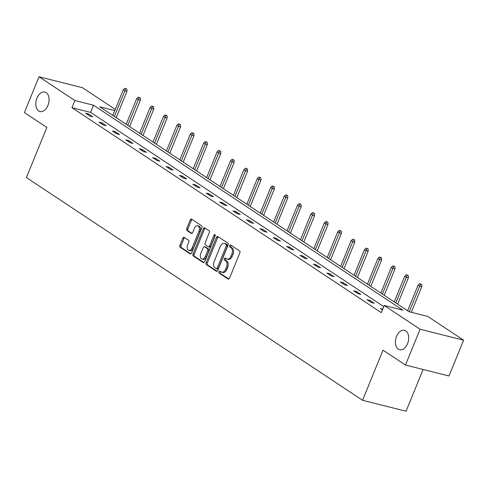 <?xml version="1.0" encoding="UTF-8"?>
<svg xmlns="http://www.w3.org/2000/svg" width="488" height="488" viewBox="0 0 488 488"><rect width="100%" height="100%" fill="white"/><g stroke="black" fill="none" stroke-linecap="round" stroke-linejoin="round"><path stroke-width="0.73" d="M47.94 105.426A10.041 6.374 -75.9 0 0 44.896 92.049A10.041 6.374 -75.9 0 0 36.948 98.143A10.041 6.374 -75.9 0 0 39.992 111.526A10.041 6.374 -75.9 0 0 47.94 105.426M407.547 343.674A10.041 6.374 -75.9 0 0 404.503 330.291A10.041 6.374 -75.9 0 0 396.549 336.385A10.041 6.374 -75.9 0 0 399.599 349.768A10.041 6.374 -75.9 0 0 407.547 343.674M218.966 271.724A1.08 0.683 -75.9 0 0 219.155 273.103L228.116 279.038A1.537 0.976 -75.9 0 0 228.317 279.124A1.537 0.976 -75.9 0 0 229.531 278.19L239.858 252.888A1.537 0.976 -75.9 0 0 239.59 250.924L230.629 244.988A1.08 0.683 -75.9 0 0 230.489 244.927A1.08 0.683 -75.9 0 0 229.641 245.58A1.08 0.683 -75.9 0 0 229.83 246.959L230.989 247.727A4.929 3.129 -75.9 0 1 231.849 254.01L230.989 256.121A4.929 3.129 -75.9 0 1 227.085 259.11A4.929 3.129 -75.9 0 1 226.456 258.829L225.297 258.06A1.08 0.683 -75.9 0 0 225.157 258A1.08 0.683 -75.9 0 0 224.303 258.652A1.08 0.683 -75.9 0 0 224.492 260.031L225.651 260.799A4.929 3.129 -75.9 0 1 226.511 267.082L225.651 269.193A4.929 3.129 -75.9 0 1 221.753 272.182A4.929 3.129 -75.9 0 1 221.119 271.901L219.96 271.133A1.08 0.683 -75.9 0 0 219.82 271.072A1.08 0.683 -75.9 0 0 218.966 271.724M220.515 271.499A1.08 0.683 -75.9 0 0 220.143 272.023A1.08 0.683 -75.9 0 0 220.332 273.396L228.848 279.038M231.184 245.354A1.08 0.683 -75.9 0 0 230.812 245.879A1.08 0.683 -75.9 0 0 231.001 247.251L232.16 248.02L230.989 247.727M225.852 258.426A1.08 0.683 -75.9 0 0 225.48 258.951A1.08 0.683 -75.9 0 0 225.669 260.324L226.829 261.092L225.651 260.799M184.22 237.369A1.537 0.976 -75.9 0 0 184.025 237.278A1.537 0.976 -75.9 0 0 182.805 238.217L179.907 245.311A1.537 0.976 -75.9 0 0 180.182 247.276L190.131 253.87A1.537 0.976 -75.9 0 0 190.326 253.955A1.537 0.976 -75.9 0 0 191.546 253.022L201.873 227.719A1.537 0.976 -75.9 0 0 201.599 225.755L191.65 219.167A1.537 0.976 -75.9 0 0 191.455 219.075A1.537 0.976 -75.9 0 0 190.235 220.009L186.733 228.585A1.537 0.976 -75.9 0 0 187.008 230.549L191.266 233.374A1.537 0.976 -75.9 0 0 191.461 233.459A1.537 0.976 -75.9 0 0 192.681 232.526L194.413 228.274A4.117 2.617 -75.9 0 1 197.677 225.773A4.117 2.617 -75.9 0 1 198.927 231.263L192.132 247.916A4.117 2.617 -75.9 0 1 188.868 250.417A4.117 2.617 -75.9 0 1 187.618 244.927L188.752 242.152A1.537 0.976 -75.9 0 0 188.484 240.188L184.22 237.369M114.802 110.581L99.747 106.793L409.096 311.74L427.732 316.431L463.6 340.191L448.99 375.992L405.485 365.042L383.019 350.158L362.566 400.282L26.413 177.577L46.866 127.453L24.4 112.569L39.01 76.768L82.515 87.718L115.272 109.422M405.485 365.042L420.095 329.241L384.227 305.482L402.862 310.173L93.513 105.225L74.877 100.534L39.01 76.768M383.763 306.616L90.591 112.38L71.956 107.689L381.305 312.643L384.227 305.482M71.956 107.689L74.877 100.534M206.131 262.684A1.537 0.976 -75.9 0 0 206.406 264.649L216.355 271.243A1.537 0.976 -75.9 0 0 216.55 271.334A1.537 0.976 -75.9 0 0 217.77 270.395L228.097 245.098A1.537 0.976 -75.9 0 0 227.829 243.134L217.874 236.54A1.537 0.976 -75.9 0 0 217.679 236.448A1.537 0.976 -75.9 0 0 216.459 237.388L206.131 262.684L207.309 262.983A1.537 0.976 -75.9 0 0 207.577 264.947L217.087 271.243M203.24 262.556L193.291 255.962A1.537 0.976 -75.9 0 1 193.022 253.998L203.35 228.701A1.537 0.976 -75.9 0 1 204.564 227.762A1.537 0.976 -75.9 0 1 204.765 227.853L209.023 230.671A1.537 0.976 -75.9 0 1 209.291 232.636L205.106 242.896A1.537 0.976 -75.9 0 0 205.375 244.86L208.199 246.733A1.537 0.976 -75.9 0 0 208.394 246.824A1.537 0.976 -75.9 0 0 209.614 245.885L213.976 235.204A1.08 0.683 -75.9 0 1 214.83 234.551A1.08 0.683 -75.9 0 1 215.153 235.985L204.661 261.708A1.537 0.976 -75.9 0 1 203.441 262.642A1.537 0.976 -75.9 0 1 203.24 262.556L203.655 262.66M463.6 340.191L420.095 329.241M362.566 400.282L406.071 411.231L423.108 369.477M90.591 112.38L93.513 105.225M88.529 113.966L92.824 116.809L89.883 116.071L85.589 113.222L88.529 113.966L88.145 114.912M101.931 122.842L106.225 125.691L103.285 124.946L98.991 122.104L101.931 122.842L101.547 123.793M115.333 131.723L119.627 134.566L116.687 133.828L112.392 130.979L115.333 131.723L114.942 132.669M128.734 140.599L133.029 143.448L130.089 142.703L125.794 139.861L128.734 140.599L128.344 141.55M142.136 149.481L146.43 152.323L143.49 151.585L139.196 148.736L142.136 149.481L141.746 150.432M155.538 158.356L159.832 161.205L156.892 160.46L152.598 157.618L155.538 158.356L155.147 159.308M168.939 167.238L173.234 170.08L170.294 169.342L165.999 166.493L168.939 167.238L168.549 168.189M182.341 176.113L186.636 178.962L183.695 178.218L179.401 175.375L182.341 176.113L181.951 177.065M195.743 184.995L200.037 187.837L197.097 187.099L192.803 184.251L195.743 184.995L195.352 185.946M209.145 193.87L213.439 196.719L210.499 195.975L206.204 193.132L209.145 193.87L208.754 194.822M222.546 202.752L226.841 205.594L223.9 204.856L219.606 202.014L222.546 202.752L222.156 203.703M235.948 211.627L240.242 214.476L237.302 213.738L233.008 210.889L235.948 211.627L235.558 212.579M249.35 220.509L253.644 223.351L250.704 222.613L246.409 219.771L249.35 220.509L248.959 221.46M262.751 229.384L267.046 232.233L264.106 231.495L259.811 228.646L262.751 229.384L262.361 230.336M276.153 238.266L280.447 241.109L277.507 240.37L273.213 237.528L276.153 238.266L275.763 239.218M289.555 247.141L293.849 249.99L290.909 249.252L286.615 246.403L289.555 247.141L289.164 248.093M302.957 256.023L307.251 258.866L304.311 258.128L300.016 255.285L302.957 256.023L302.566 256.975M316.358 264.899L320.653 267.747L317.712 267.009L313.418 264.161L316.358 264.899L315.968 265.85M329.76 273.78L334.054 276.623L331.114 275.885L326.82 273.042L329.76 273.78L329.37 274.732M343.155 282.656L347.456 285.504L344.516 284.766L340.221 281.918L343.155 282.656L342.771 283.607M356.557 291.537L360.858 294.38L357.918 293.642L353.623 290.799L356.557 291.537L356.173 292.489M369.959 300.413L374.259 303.261L371.319 302.523L367.019 299.675L369.959 300.413L369.575 301.364M382.427 309.886L380.42 308.556L382.738 309.136M221.753 272.182L222.931 272.481A4.929 3.129 -75.9 0 0 226.829 269.486L225.651 269.193M226.829 261.092A4.929 3.129 -75.9 0 1 227.689 267.381L226.829 269.486M227.085 259.11L228.262 259.409A4.929 3.129 -75.9 0 0 232.166 256.413L230.989 256.121M232.16 248.02A4.929 3.129 -75.9 0 1 233.026 254.309L232.166 256.413M218.319 236.832A1.537 0.976 -75.9 0 0 217.636 237.68L207.309 262.983M216.227 268.662A1.08 0.683 -75.9 0 0 216.367 268.723A1.08 0.683 -75.9 0 0 217.221 268.071L226.286 245.861A1.08 0.683 -75.9 0 0 226.096 244.482L224.87 243.677A4.929 3.129 -75.9 0 0 224.242 243.39A4.929 3.129 -75.9 0 0 220.338 246.385L214.147 261.568A4.929 3.129 -75.9 0 0 215.007 267.851L216.227 268.662M217.404 268.955A1.08 0.683 -75.9 0 0 217.544 269.016A1.08 0.683 -75.9 0 0 218.398 268.363L217.221 268.071M224.242 243.39L225.413 243.689A4.929 3.129 -75.9 0 1 226.048 243.969L227.274 244.781A1.08 0.683 -75.9 0 1 227.463 246.153L218.398 268.363M203.972 262.556L194.468 256.261L193.291 255.962M205.21 228.146A1.537 0.976 -75.9 0 0 204.521 228.994L194.2 254.297A1.537 0.976 -75.9 0 0 194.468 256.261M209.376 247.032A1.537 0.976 -75.9 0 0 209.572 247.117A1.537 0.976 -75.9 0 0 210.792 246.184L215.153 235.503L213.976 235.204M200.757 253.546A4.117 2.617 -75.9 0 0 202.008 259.036A4.117 2.617 -75.9 0 0 205.271 256.536L207.662 250.667A1.537 0.976 -75.9 0 0 207.394 248.703L204.57 246.83A1.537 0.976 -75.9 0 0 204.374 246.745A1.537 0.976 -75.9 0 0 203.154 247.678L200.757 253.546M202.008 259.036L203.185 259.329A4.117 2.617 -75.9 0 0 206.448 256.828L205.271 256.536M205.332 247.019A1.537 0.976 -75.9 0 1 205.552 247.038A1.537 0.976 -75.9 0 1 205.747 247.129L208.571 248.996A1.537 0.976 -75.9 0 1 208.84 250.96L206.448 256.828M188.868 250.417L190.046 250.716A4.117 2.617 -75.9 0 0 193.303 248.215L192.132 247.916M197.677 225.773L198.854 226.066A4.117 2.617 -75.9 0 1 200.104 231.556L193.303 248.215M192.095 219.46A1.537 0.976 -75.9 0 0 191.412 220.308L187.911 228.884A1.537 0.976 -75.9 0 0 188.179 230.848L191.998 233.374M184.665 237.662A1.537 0.976 -75.9 0 0 183.982 238.51L181.085 245.61A1.537 0.976 -75.9 0 0 181.353 247.575L190.863 253.87M421.736 284.449L419.698 283.583L421.736 284.449L421.791 286.657L419.674 286.127L418.125 285.102L407.645 310.777M420.558 284.15L409.206 311.765M421.791 286.657L411.323 312.302M418.125 285.102L419.698 283.583M408.334 275.567L406.297 274.707L408.334 275.567L408.389 277.776L406.272 277.245L404.729 276.22L394.243 301.901M407.157 275.275L395.792 302.926M408.389 277.776L397.629 304.14M404.729 276.22L406.297 274.707M394.932 266.692L392.901 265.826L394.932 266.692L394.987 268.9L392.87 268.369L391.327 267.345L380.847 293.02M393.755 266.393L382.391 294.044M394.987 268.9L384.227 295.264M391.327 267.345L392.901 265.826M381.531 257.81L379.499 256.95L381.531 257.81L381.585 260.019L379.469 259.488L377.925 258.463L367.446 284.144M380.353 257.518L368.989 285.169M381.585 260.019L370.825 286.383M377.925 258.463L379.499 256.95M368.129 248.935L366.098 248.069L368.129 248.935L368.184 251.143L366.067 250.606L364.524 249.588L354.044 275.262M366.952 248.636L355.587 276.287M368.184 251.143L357.423 277.507M364.524 249.588L366.098 248.069M354.727 240.053L352.696 239.193L354.727 240.053L354.782 242.261L352.665 241.731L351.122 240.706L340.642 266.387M353.55 239.761L342.186 267.412M354.782 242.261L344.022 268.626M351.122 240.706L352.696 239.193M341.325 231.178L339.294 230.312L341.325 231.178L341.38 233.386L339.264 232.849L337.72 231.824L327.241 257.505M340.148 230.879L328.784 258.53M341.38 233.386L330.62 259.75M337.72 231.824L339.294 230.312M327.924 222.296L325.892 221.43L327.924 222.296L327.979 224.504L325.862 223.974L324.319 222.949L313.839 248.63M326.753 222.003L315.382 249.655M327.979 224.504L317.218 250.869M324.319 222.949L325.892 221.43M314.522 213.421L312.491 212.554L314.522 213.421L314.577 215.629L312.46 215.092L310.917 214.067L300.437 239.748M313.351 213.122L301.981 240.773M314.577 215.629L303.817 241.993M310.917 214.067L312.491 212.554M301.12 204.539L299.089 203.673L301.12 204.539L301.175 206.747L299.059 206.217L297.515 205.192L287.036 230.873M299.949 204.246L288.579 231.898M301.175 206.747L290.415 233.111M297.515 205.192L299.089 203.673M287.719 195.664L285.687 194.797L287.719 195.664L287.774 197.872L285.657 197.335L284.114 196.31L273.634 221.991M286.548 195.365L275.177 223.016M287.774 197.872L277.013 224.236M284.114 196.31L285.687 194.797M274.317 186.782L272.286 185.916L274.317 186.782L274.372 188.99L272.255 188.459L270.712 187.435L260.232 213.116M273.146 186.489L261.775 214.141M274.372 188.99L263.618 215.354M270.712 187.435L272.286 185.916M260.915 177.906L258.884 177.04L260.915 177.906L260.97 180.115L258.853 179.578L257.31 178.553L246.83 204.234M259.744 177.608L248.374 205.259M260.97 180.115L250.216 206.479M257.31 178.553L258.884 177.04M247.52 169.025L245.482 168.159L247.52 169.025L247.569 171.233L245.452 170.702L243.909 169.678L233.429 195.359M246.342 168.732L234.972 196.383M247.569 171.233L236.814 197.597M243.909 169.678L245.482 168.159M234.118 160.149L232.081 159.283L234.118 160.149L234.167 162.358L232.05 161.821L230.507 160.796L220.027 186.477M232.941 159.851L221.57 187.502M234.167 162.358L223.412 188.722M230.507 160.796L232.081 159.283M220.716 151.268L218.679 150.402L220.716 151.268L220.765 153.476L218.648 152.945L217.105 151.921L206.625 177.601M219.539 150.975L208.169 178.626M220.765 153.476L210.011 179.84M217.105 151.921L218.679 150.402M207.315 142.392L205.277 141.526L207.315 142.392L207.369 144.601L205.253 144.064L203.703 143.039L193.224 168.72M206.137 142.093L194.773 169.745M207.369 144.601L196.609 170.965M203.703 143.039L205.277 141.526M193.913 133.511L191.876 132.644L193.913 133.511L193.968 135.719L191.851 135.188L190.302 134.163L179.822 159.844M192.736 133.218L181.371 160.869M193.968 135.719L183.207 162.083M190.302 134.163L191.876 132.644M180.511 124.635L178.474 123.769L180.511 124.635L180.566 126.837L178.449 126.307L176.9 125.282L166.42 150.963M179.334 124.336L167.97 151.988M180.566 126.837L169.806 153.208M176.9 125.282L178.474 123.769M167.109 115.754L165.072 114.887L167.109 115.754L167.164 117.962L165.048 117.431L163.498 116.406L153.018 142.087M165.932 115.461L154.568 143.112M167.164 117.962L156.404 144.326M163.498 116.406L165.072 114.887M153.708 106.878L151.67 106.012L153.708 106.878L153.763 109.08L151.646 108.549L150.097 107.525L139.617 133.206M152.531 106.579L141.166 134.231M153.763 109.08L143.002 135.451M150.097 107.525L151.67 106.012M140.306 97.996L138.269 97.13L140.306 97.996L140.361 100.205L138.244 99.674L136.695 98.649L126.215 124.33M139.129 97.704L127.764 125.355M140.361 100.205L129.601 126.569M136.695 98.649L138.269 97.13M126.904 89.121L124.867 88.255L126.904 89.121L126.959 91.323L124.843 90.792L123.293 89.768L112.813 115.449M125.727 88.822L114.363 116.473M126.959 91.323L116.199 117.693M123.293 89.768L124.867 88.255M220.332 273.396L219.155 273.103M231.001 247.251L229.83 246.959M225.669 260.324L224.492 260.031M227.689 267.381L226.511 267.082M233.026 254.309L231.849 254.01M228.53 279.142L228.116 279.038M217.636 237.68L216.459 237.388M216.77 271.346L216.355 271.243M207.577 264.947L206.406 264.649M227.463 246.153L226.286 245.861M227.274 244.781L226.096 244.482M226.048 243.969L224.87 243.677M194.2 254.297L193.022 253.998M204.521 228.994L203.35 228.701M210.792 246.184L209.614 245.885M208.84 250.96L207.662 250.667M208.571 248.996L207.394 248.703M205.747 247.129L204.57 246.83M200.104 231.556L198.927 231.263M191.674 233.477L191.266 233.374M188.179 230.848L187.008 230.549M187.911 228.884L186.733 228.585M191.412 220.308L190.235 220.009M190.546 253.974L190.131 253.87M181.353 247.575L180.182 247.276M181.085 245.61L179.907 245.311M183.982 238.51L182.805 238.217M217.544 269.016L216.367 268.723M209.572 247.117L208.394 246.824M205.552 247.038L204.374 246.745"/></g></svg>
